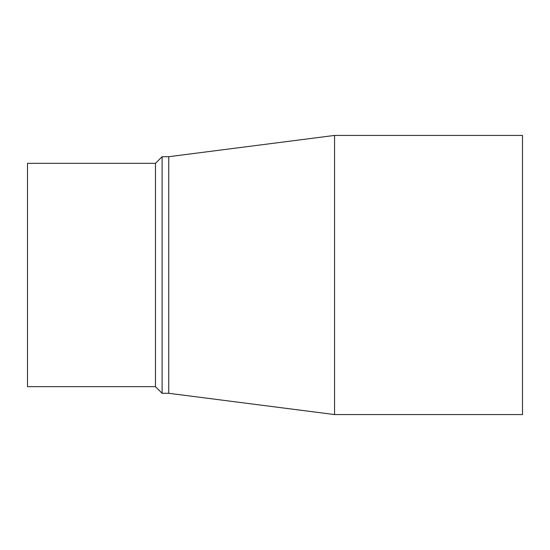 <?xml version="1.0" encoding="UTF-8"?>
<svg xmlns="http://www.w3.org/2000/svg" width="550" height="550" viewBox="0 0 550 550"><rect width="100%" height="100%" fill="white"/><g stroke="black" fill="none" stroke-linecap="round" stroke-linejoin="round"><path stroke-width="0.82" d="M168.74 156.709L334.551 135.431L334.551 414.569L168.74 393.291L168.74 156.709L162.106 156.709L162.106 393.291L168.74 393.291M334.551 135.431L522.5 135.431L522.5 414.569L334.551 414.569M155.471 163.343L27.5 163.343L27.5 386.657L155.471 386.657L155.471 163.343L162.106 156.709M155.471 386.657L162.106 393.291"/></g></svg>
